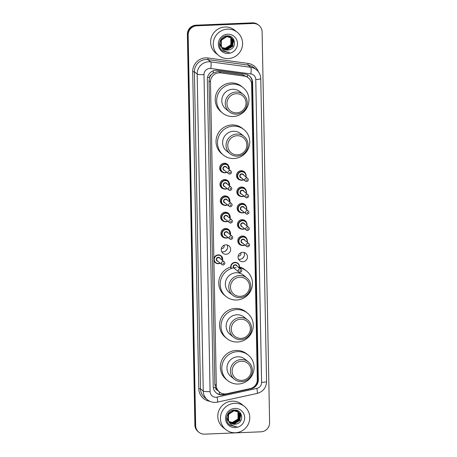 <?xml version="1.0" encoding="UTF-8"?>
<svg xmlns="http://www.w3.org/2000/svg" width="457" height="457" viewBox="0 0 457 457"><rect width="100%" height="100%" fill="white"/><g stroke="black" fill="none" stroke-linecap="round" stroke-linejoin="round"><path stroke-width="0.69" d="M240.325 180.075A4.759 4.656 -51 0 1 241.107 170.707A4.759 4.656 -51 0 1 245.563 173.591M240.639 196.396A4.759 4.656 -51 0 1 241.416 187.027A4.759 4.656 -51 0 1 245.877 189.918M240.953 212.716A4.759 4.656 -51 0 1 241.73 203.348A4.759 4.656 -51 0 1 246.192 206.238M241.267 229.037A4.759 4.656 -51 0 1 242.044 219.668A4.759 4.656 -51 0 1 246.506 222.559M241.576 245.358A4.759 4.656 -51 0 1 242.359 235.995A4.759 4.656 -51 0 1 246.82 238.88M243.981 252.447A4.759 4.656 -51 0 1 238.537 259.176M242.673 252.315A4.759 4.656 -51 0 1 247.197 258.485A4.759 4.656 -51 0 1 239.771 260.73A4.759 4.656 -51 0 1 242.673 252.315M223.816 188.924A4.759 4.656 -51 0 1 224.593 179.555A4.759 4.656 -51 0 1 229.054 182.446M224.13 205.244A4.759 4.656 -51 0 1 224.907 195.876A4.759 4.656 -51 0 1 229.368 198.766M224.438 221.571A4.759 4.656 -51 0 1 225.221 212.202A4.759 4.656 -51 0 1 229.682 215.087M224.753 237.891A4.759 4.656 -51 0 1 225.535 228.523A4.759 4.656 -51 0 1 229.997 231.408M223.502 172.603A4.759 4.656 -51 0 1 224.284 163.235A4.759 4.656 -51 0 1 228.74 166.125M227.158 244.975A4.759 4.656 -51 0 1 221.714 251.71M225.849 244.843A4.759 4.656 -51 0 1 230.374 251.013A4.759 4.656 -51 0 1 222.947 253.258A4.759 4.656 -51 0 1 225.849 244.843M244.272 255.789A5.947 5.815 -51 0 1 241.867 258.765M227.449 248.317A5.947 5.815 -51 0 1 225.044 251.293M238.211 255.96A2.234 2.182 129 0 0 240.765 252.801M221.388 248.488A2.234 2.182 129 0 0 223.941 245.335M247.557 74.765A8.923 1.611 -82.3 0 1 247.363 77.022L242.621 74.794L219.063 71.612L217.543 71.549L213.128 73.08L211.283 74.702A2.976 2.908 129 0 0 209.546 77.49A8.923 1.222 178.9 0 1 207.495 77.541M213.887 259.65L216.304 385.462A8.923 8.723 129 0 0 226.803 393.74L250.196 388.61A8.923 8.723 129 0 0 257.302 379.607L251.636 84.476A8.923 8.723 129 0 0 244.198 76.073L220.64 72.886A8.923 8.723 129 0 0 210.477 82.02L213.882 259.296M209.546 77.49L209.546 77.644A8.923 8.723 -51 0 1 211.283 74.702M217.343 390.232A8.923 8.723 -51 0 1 215.498 387.439L215.498 387.593A2.976 2.908 129 0 0 217.343 390.232L219.497 392.037M209.546 77.644L209.02 80.843L214.847 384.286L215.498 387.439M215.955 70.269A8.923 8.723 129 0 0 207.324 79.472L213.219 386.456A8.923 8.723 129 0 0 223.713 394.734L251.201 388.707A8.923 8.723 129 0 0 258.314 379.704L252.607 82.483A8.923 8.723 129 0 0 245.163 74.08L217.486 70.338A8.923 8.723 129 0 0 215.955 70.269M253.138 23.478A8.923 8.723 -51 0 1 262.112 31.95L269.613 422.611A8.923 8.723 -51 0 1 260.976 431.814L204.639 434.15A8.923 8.723 -51 0 1 195.665 425.678L188.164 35.018A8.923 8.723 -51 0 1 196.796 25.809L253.138 23.478L252.75 23.164A8.923 8.723 -51 0 1 258.531 25.061A8.923 8.723 -51 0 0 252.75 23.164L196.413 25.501L252.75 23.164L252.361 22.85A8.923 8.723 -51 0 1 258.142 24.752L258.919 25.375M198.858 432.248L198.081 431.625A8.923 8.723 -51 0 1 194.888 425.05L187.387 34.389L187.776 34.703A8.923 8.723 -51 0 1 196.413 25.501A8.923 8.723 -51 0 0 187.776 34.703L195.276 425.364L187.776 34.703L188.164 35.018M198.469 431.939A8.923 8.723 -51 0 1 195.276 425.364A8.923 8.723 -51 0 0 198.469 431.939M225.627 393.917L223.324 394.42A8.923 8.723 -51 0 1 216.218 392.871M249.219 75.753A8.923 8.723 -51 0 1 252.218 82.169L257.925 379.39A8.923 8.723 -51 0 1 251.55 388.199M187.387 34.389A8.923 8.723 -51 0 1 196.024 25.186L252.361 22.85M228.197 58.582A14.875 14.544 -51 0 1 218.56 55.411A14.875 14.544 -51 0 1 214.059 39.296A14.875 14.544 -51 0 1 227.632 29.117A14.875 14.544 -51 0 1 237.269 32.287A14.875 14.544 -51 0 1 241.77 48.402A14.875 14.544 -51 0 1 228.197 58.582M218.56 55.411L215.944 53.298A14.875 14.544 -51 0 1 211.442 37.177A14.875 14.544 -51 0 1 225.015 27.003A14.875 14.544 -51 0 1 234.647 30.168L237.269 32.287M222.856 48.385L226.912 49.596L232.693 46.111L232.67 39.531L231.328 37.96M222.93 48.453L227.066 49.722L232.847 46.237L232.824 39.656L231.248 37.897L226.963 36.526L221.382 40.176L221.217 46.168M231.402 38.022L227.118 36.646C222.228 37.634 220.234 40.65 221.131 45.689A6.724 6.575 -51 0 0 229.62 49.699C237.451 47.619 235.172 35.269 227.455 35.869C219.714 35.532 216.435 47.094 222.976 51.07L227.883 52.132C224.216 51.47 221.965 49.316 221.131 45.689M222.576 48.111L226.295 49.099L232.076 45.614L232.053 39.034L231.008 37.725L226.501 36.149L220.925 39.799L221.451 46.985M230.785 37.525L226.346 36.029L225.495 36.126M222.645 48.179L226.449 49.219L232.23 45.734L232.207 39.159L231.088 37.782M222.313 47.814L225.678 48.602L231.465 45.112L231.436 38.537L230.671 37.514M230.602 37.44L227.974 35.886M230.174 37.028L228.289 35.914M222.376 47.888L225.832 48.722L231.619 45.237L231.59 38.662L230.756 37.565M230.317 37.32L230.819 38.04L230.848 44.615L229.363 46.425A6.724 6.575 -51 0 1 222.108 47.557M229.985 36.943L228.763 35.983M229.557 36.531L228.837 36M222.125 47.579L225.215 48.225L231.002 44.74L230.974 38.165L230.408 37.365M223.153 48.648L227.529 50.093L229.62 49.699M221.125 39.074L220.771 39.679L220.999 46.42L221.502 47.128M219.537 42.752L220.537 46.048L221.594 47.357M227.729 34.241A9.7 9.483 -51 0 1 237.48 43.455A9.7 9.483 -51 0 1 228.1 53.458A9.7 9.483 -51 0 1 218.349 44.243A9.7 9.483 -51 0 1 227.729 34.241M232.322 45.574L233.51 41.924M233.544 41.416L233.19 38.685M232.836 44.306L233.453 41.587M233.47 41.141L233.099 38.559M222.816 50.956L227.912 52.401L229.517 52.201M236.686 112.868A9.666 9.454 -51 0 1 226.963 103.688A9.666 9.454 -51 0 1 236.315 93.719A9.666 9.454 -51 0 1 246.037 102.899A9.666 9.454 -51 0 1 236.686 112.868M236.469 114.141A11.157 10.905 -51 0 1 225.867 99.683A11.157 10.905 -51 0 1 243.273 94.422A11.157 10.905 -51 0 1 236.469 114.141M243.273 94.422L239.834 91.64A11.157 10.905 129 0 0 222.428 96.895A11.157 10.905 129 0 0 225.804 108.983L229.243 111.771M233.127 116.518A16.361 15.995 -51 0 1 222.53 113.033A16.361 15.995 -51 0 1 217.578 95.302A16.361 15.995 -51 0 1 232.504 84.111A16.361 15.995 -51 0 1 243.107 87.59A16.361 15.995 -51 0 1 248.054 105.321A16.361 15.995 -51 0 1 233.127 116.518M222.53 113.033L221.074 111.856A16.361 15.995 -51 0 1 216.121 94.131A16.361 15.995 -51 0 1 231.048 82.934A16.361 15.995 -51 0 1 241.65 86.413L243.107 87.59M237.491 154.877A9.666 9.454 -51 0 1 227.769 145.697A9.666 9.454 -51 0 1 237.126 135.729A9.666 9.454 -51 0 1 246.843 144.909A9.666 9.454 -51 0 1 237.491 154.877M237.274 156.157A11.157 10.905 -51 0 1 226.672 141.693A11.157 10.905 -51 0 1 244.078 136.437A11.157 10.905 -51 0 1 237.274 156.157M244.078 136.437L240.639 133.65A11.157 10.905 129 0 0 223.233 138.911A11.157 10.905 129 0 0 226.609 150.999L230.048 153.78M233.933 158.528A16.361 15.995 -51 0 1 223.336 155.043A16.361 15.995 -51 0 1 218.383 137.317A16.361 15.995 -51 0 1 233.31 126.121A16.361 15.995 -51 0 1 243.912 129.605A16.361 15.995 -51 0 1 248.865 147.331A16.361 15.995 -51 0 1 233.933 158.528M223.336 155.043L221.879 153.866A16.361 15.995 -51 0 1 216.926 136.14A16.361 15.995 -51 0 1 231.859 124.944A16.361 15.995 -51 0 1 242.456 128.428L243.912 129.605M240.211 296.353A9.666 9.454 -51 0 1 230.488 287.173A9.666 9.454 -51 0 1 239.839 277.205A9.666 9.454 -51 0 1 249.562 286.385A9.666 9.454 -51 0 1 240.211 296.353M239.994 297.633A11.157 10.905 -51 0 1 229.391 283.169A11.157 10.905 -51 0 1 246.797 277.907A11.157 10.905 -51 0 1 239.994 297.633M246.797 277.907L243.353 275.125A11.157 10.905 129 0 0 225.947 280.387A11.157 10.905 129 0 0 229.323 292.474L232.767 295.256M238.383 267.671A16.361 15.995 -51 0 1 246.626 271.081A16.361 15.995 -51 0 1 251.578 288.807A16.361 15.995 -51 0 1 236.652 300.003A16.361 15.995 -51 0 1 226.049 296.519A16.361 15.995 -51 0 1 221.102 278.793A16.361 15.995 -51 0 1 236.029 267.596M226.049 296.519L224.598 295.342A16.361 15.995 -51 0 1 219.114 279.518A16.361 15.995 -51 0 1 230.705 267.054M239.502 266.985A16.361 15.995 -51 0 1 245.175 269.904L246.626 271.081M241.016 338.369A9.666 9.454 -51 0 1 231.293 329.189A9.666 9.454 -51 0 1 240.645 319.214A9.666 9.454 -51 0 1 250.367 328.394A9.666 9.454 -51 0 1 241.016 338.369M240.799 339.642A11.157 10.905 -51 0 1 230.197 325.178A11.157 10.905 -51 0 1 247.603 319.923A11.157 10.905 -51 0 1 240.799 339.642M247.603 319.923L244.158 317.141A11.157 10.905 129 0 0 226.758 322.396A11.157 10.905 129 0 0 230.134 334.484L233.573 337.266M237.457 342.013A16.361 15.995 -51 0 1 226.861 338.534A16.361 15.995 -51 0 1 221.908 320.803A16.361 15.995 -51 0 1 236.835 309.606A16.361 15.995 -51 0 1 247.437 313.091A16.361 15.995 -51 0 1 252.384 330.817A16.361 15.995 -51 0 1 237.457 342.013M226.861 338.534L225.404 337.357A16.361 15.995 -51 0 1 220.451 319.626A16.361 15.995 -51 0 1 235.378 308.429A16.361 15.995 -51 0 1 245.98 311.914L247.437 313.091M241.822 380.378A9.666 9.454 -51 0 1 232.099 371.198A9.666 9.454 -51 0 1 241.456 361.23A9.666 9.454 -51 0 1 251.173 370.41A9.666 9.454 -51 0 1 241.822 380.378M241.604 381.658A11.157 10.905 -51 0 1 231.002 367.194A11.157 10.905 -51 0 1 248.408 361.933A11.157 10.905 -51 0 1 241.604 381.658M248.408 361.933L244.969 359.151A11.157 10.905 129 0 0 227.563 364.412A11.157 10.905 129 0 0 230.939 376.499L234.378 379.281M238.263 384.029A16.361 15.995 -51 0 1 227.666 380.544A16.361 15.995 -51 0 1 222.713 362.818A16.361 15.995 -51 0 1 237.64 351.622A16.361 15.995 -51 0 1 248.242 355.1A16.361 15.995 -51 0 1 253.195 372.832A16.361 15.995 -51 0 1 238.263 384.029M227.666 380.544L226.209 379.367A16.361 15.995 -51 0 1 221.257 361.641A16.361 15.995 -51 0 1 236.189 350.445A16.361 15.995 -51 0 1 246.786 353.929L248.242 355.1M235.384 432.745A14.875 14.544 -51 0 1 225.747 429.574A14.875 14.544 -51 0 1 221.245 413.459A14.875 14.544 -51 0 1 234.818 403.28A14.875 14.544 -51 0 1 244.449 406.45A14.875 14.544 -51 0 1 248.951 422.565A14.875 14.544 -51 0 1 235.384 432.745M225.747 429.574L223.125 427.461A14.875 14.544 -51 0 1 218.623 411.34A14.875 14.544 -51 0 1 232.196 401.166A14.875 14.544 -51 0 1 241.833 404.331L244.449 406.45M230.042 422.548L234.093 423.759L239.879 420.274L239.851 413.694L238.508 412.123M230.111 422.616L234.247 423.885L240.034 420.4L240.005 413.819L238.434 412.06L234.15 410.689L228.569 414.339L228.403 420.331M238.588 412.185L234.304 410.809C229.414 411.797 227.415 414.813 228.311 419.852A6.724 6.575 -51 0 0 236.806 423.862C244.632 421.782 242.359 409.432 234.641 410.032C226.9 409.689 223.616 421.251 230.157 425.233L235.069 426.295C231.402 425.627 229.146 423.479 228.311 419.852M229.762 422.274L233.481 423.262L239.262 419.777L239.24 413.197L238.188 411.888M238.2 411.883L233.533 410.186L232.682 410.289M229.831 422.342L233.636 423.382L239.417 419.897L239.394 413.322L238.274 411.946M237.971 411.688L233.687 410.312L228.106 413.962L228.637 421.148M229.494 421.977L232.864 422.759L238.645 419.275L238.623 412.7L237.851 411.677M237.789 411.603L235.161 410.049M237.354 411.191L235.469 410.078M229.563 422.051L233.019 422.885L238.8 419.4L238.777 412.825L237.937 411.728M237.503 411.483L238.006 412.203L238.028 418.778L236.549 420.589A6.724 6.575 -51 0 1 229.294 421.72M236.966 410.883L236.023 410.163M229.311 421.742L232.402 422.388L238.183 418.903L238.16 412.328L237.594 411.529M236.737 410.694L235.949 410.146M230.334 422.811L234.709 424.256L236.806 423.862M228.311 413.237L227.952 413.842L228.186 420.583L228.689 421.291M226.718 416.915L227.723 420.212L228.78 421.52M234.915 408.404A9.7 9.483 -51 0 1 244.666 417.618A9.7 9.483 -51 0 1 235.281 427.621A9.7 9.483 -51 0 1 225.53 418.406A9.7 9.483 -51 0 1 234.915 408.404M239.508 419.737L240.696 416.087M240.725 415.579L240.376 412.848M240.022 418.469L240.639 415.75M240.656 415.304L240.279 412.722M230.002 425.119L235.098 426.564L236.703 426.358M219.063 71.612L220.64 72.886M219.646 394.442A8.923 1.182 -102.4 0 0 219.274 391.86M252.195 81.694A8.923 1.222 178.9 0 1 251.161 81.774M257.925 379.744A8.923 1.222 178.9 0 1 257.302 379.796M213.128 73.08A8.923 1.611 -82.3 0 0 213.362 70.772M215.498 387.593A8.923 1.222 178.9 0 1 213.322 387.645M209.02 80.843L210.477 82.02M242.621 74.794L244.198 76.073M214.847 384.286L216.304 385.462M209.752 68.459A5.947 5.815 129 0 0 203.999 74.594L210.083 391.603A5.947 5.815 129 0 0 217.086 397.122L256.857 388.399A5.947 5.815 129 0 0 261.593 382.395L255.777 79.518A5.947 5.815 129 0 0 250.819 73.92L210.774 68.504A5.947 5.815 129 0 0 209.752 68.459M210.083 391.603A5.947 0.811 -1.1 0 1 203.245 391.061L197.161 74.057A11.899 11.636 -51 0 1 210.711 61.878L207.946 59.644A11.899 11.636 129 0 0 194.396 71.818L200.486 388.827A11.899 11.636 129 0 0 204.736 397.59L207.501 399.829A11.899 11.636 -51 0 1 203.245 391.061L200.486 388.827L198.772 388.69L192.688 71.686L194.396 71.818L197.161 74.057A5.947 0.811 -1.1 0 0 203.999 74.594M207.501 399.829C209.797 401.64 212.414 402.503 215.344 402.411L217.389 402.149A5.947 0.788 -102.4 0 0 217.086 397.122M192.688 71.686A13.384 13.087 -51 0 1 205.639 57.879A13.384 13.087 -51 0 1 207.935 57.988L247.974 63.397A13.384 13.087 -51 0 1 258.319 71.669M209.797 401.275A13.384 13.087 -51 0 1 198.772 388.69M196.796 25.809L196.024 25.186M195.665 425.678L194.888 425.05M210.774 68.504A5.947 1.074 -82.3 0 0 210.711 61.878L250.756 67.288L247.991 65.054L207.946 59.644L207.935 57.988M250.819 73.92A5.947 1.074 -82.3 0 0 250.756 67.288A11.899 11.636 -51 0 1 256.423 69.727L253.658 67.493A11.899 11.636 129 0 0 247.991 65.054L247.974 63.397M217.389 402.149L257.16 393.426A5.947 0.788 -102.4 0 0 256.857 388.399M261.593 382.395A5.947 0.811 -1.1 0 0 266.574 381.498L260.758 78.621C260.621 75.011 259.176 72.046 256.423 69.727M255.777 79.518A5.947 0.811 -1.1 0 0 260.758 78.621M252.218 82.169L252.607 82.483M257.925 379.39L258.314 379.704M250.87 388.439L251.201 388.707M223.324 394.42L223.713 394.734M220.308 170.398L222.102 171.849L224.998 172.803L226.895 172.283A4.461 4.364 -51 0 1 220.748 167.016A4.461 4.364 -51 0 1 227.712 164.908A4.461 4.364 -51 0 1 229.14 169.507L227.712 164.908L225.918 163.463M228.94 169.347A4.164 4.073 129 0 0 224.873 164.297A4.164 4.073 129 0 0 220.845 168.587A4.164 4.073 129 0 0 226.695 172.118M224.65 170.467A2.085 2.034 -51 0 1 224.913 166.359A2.085 2.034 -51 0 1 226.889 167.69M230.876 170.912L226.124 167.073A1.782 1.742 129 0 0 223.342 167.913A1.782 1.742 129 0 0 223.879 169.844L228.631 173.689A1.782 1.742 -51 0 1 229.722 170.535A1.782 1.742 -51 0 1 230.876 170.912C231.979 172.329 231.625 173.386 229.82 174.083L228.631 173.689A1.782 1.742 -51 0 0 229.785 174.071M230.002 172.792A0.297 0.291 129 0 0 230.288 172.483A0.297 0.291 129 0 0 229.991 172.203A0.297 0.291 129 0 0 229.705 172.512A0.297 0.291 129 0 0 230.002 172.792M220.622 186.719L222.41 188.17L225.312 189.124L227.209 188.61A4.461 4.364 -51 0 1 221.062 183.337A4.461 4.364 -51 0 1 228.026 181.235A4.461 4.364 -51 0 1 229.448 185.828L228.026 181.235L226.232 179.784M229.248 185.668A4.164 4.073 129 0 0 225.187 180.618A4.164 4.073 129 0 0 221.159 184.914A4.164 4.073 129 0 0 227.003 188.444M224.958 186.787A2.085 2.034 -51 0 1 225.227 182.68A2.085 2.034 -51 0 1 227.203 184.011M231.191 187.233L226.438 183.394A1.782 1.742 129 0 0 223.656 184.234A1.782 1.742 129 0 0 224.193 186.17L228.946 190.009A1.782 1.742 -51 0 1 230.031 186.856A1.782 1.742 -51 0 1 231.191 187.233C232.293 188.65 231.939 189.706 230.134 190.403L228.946 190.009A1.782 1.742 -51 0 0 230.1 190.392M230.317 189.112A0.297 0.291 129 0 0 230.602 188.81A0.297 0.291 129 0 0 230.305 188.524A0.297 0.291 129 0 0 230.014 188.832A0.297 0.291 129 0 0 230.317 189.112M220.937 203.045L222.725 204.49L225.627 205.444L227.523 204.93A4.461 4.364 -51 0 1 221.377 199.658A4.461 4.364 -51 0 1 228.34 197.555A4.461 4.364 -51 0 1 229.762 202.148M229.563 201.988A4.164 4.073 129 0 0 225.501 196.938A4.164 4.073 129 0 0 221.474 201.234A4.164 4.073 129 0 0 227.318 204.765M225.272 203.108A2.085 2.034 -51 0 1 225.541 199.001A2.085 2.034 -51 0 1 227.517 200.332M231.505 203.559L226.752 199.715A1.782 1.742 129 0 0 223.964 200.554A1.782 1.742 129 0 0 224.507 202.491L229.26 206.33A1.782 1.742 -51 0 1 230.345 203.176A1.782 1.742 -51 0 1 231.505 203.559C232.607 204.97 232.253 206.027 230.448 206.724L229.26 206.33A1.782 1.742 -51 0 0 230.414 206.713M230.631 205.433A0.297 0.291 129 0 0 230.916 205.13A0.297 0.291 129 0 0 230.619 204.845A0.297 0.291 129 0 0 230.328 205.153A0.297 0.291 129 0 0 230.631 205.433M221.245 219.366L223.039 220.817L225.935 221.765L227.837 221.251A4.461 4.364 -51 0 1 221.691 215.978A4.461 4.364 -51 0 1 228.654 213.876A4.461 4.364 -51 0 1 230.077 218.475L228.654 213.876L226.861 212.425M229.877 218.309A4.164 4.073 129 0 0 225.815 213.259A4.164 4.073 129 0 0 221.788 217.555A4.164 4.073 129 0 0 227.632 221.085M225.587 219.434A2.085 2.034 -51 0 1 225.855 215.321A2.085 2.034 -51 0 1 227.832 216.658M231.819 219.88L227.066 216.035A1.782 1.742 129 0 0 224.278 216.875A1.782 1.742 129 0 0 224.821 218.812L229.574 222.656A1.782 1.742 -51 0 1 230.659 219.497A1.782 1.742 -51 0 1 231.819 219.88C232.916 221.291 232.567 222.348 230.762 223.045L229.574 222.656A1.782 1.742 -51 0 0 230.728 223.033M230.939 221.759A0.297 0.291 129 0 0 231.231 221.451A0.297 0.291 129 0 0 230.934 221.165A0.297 0.291 129 0 0 230.642 221.474A0.297 0.291 129 0 0 230.939 221.759M221.559 235.686L223.353 237.137L226.249 238.091L228.152 237.571A4.461 4.364 -51 0 1 222.005 232.299A4.461 4.364 -51 0 1 228.963 230.197A4.461 4.364 -51 0 1 230.391 234.795L228.963 230.197L227.175 228.746M230.191 234.63A4.164 4.073 129 0 0 226.129 229.58A4.164 4.073 129 0 0 222.102 233.875A4.164 4.073 129 0 0 227.946 237.406M225.901 235.755A2.085 2.034 -51 0 1 226.169 231.642A2.085 2.034 -51 0 1 228.146 232.979M232.127 236.2L227.38 232.356A1.782 1.742 129 0 0 224.593 233.201A1.782 1.742 129 0 0 225.135 235.132L229.882 238.977A1.782 1.742 -51 0 1 230.974 235.818A1.782 1.742 -51 0 1 232.127 236.2C233.23 237.611 232.881 238.668 231.076 239.371L229.882 238.977A1.782 1.742 -51 0 0 231.042 239.354M231.253 238.08A0.297 0.291 129 0 0 231.545 237.771A0.297 0.291 129 0 0 231.242 237.491A0.297 0.291 129 0 0 230.956 237.794A0.297 0.291 129 0 0 231.253 238.08M215.476 262.764L218.372 263.712L220.274 263.198A4.461 4.364 -51 0 1 214.127 257.925A4.461 4.364 -51 0 1 221.085 255.823A4.461 4.364 -51 0 1 222.513 260.416M222.313 260.256A4.164 4.073 129 0 0 218.252 255.206A4.164 4.073 129 0 0 214.224 259.502A4.164 4.073 129 0 0 220.068 263.032M218.023 261.375A2.085 2.034 -51 0 1 218.292 257.268A2.085 2.034 -51 0 1 220.268 258.605M224.25 261.827L219.503 257.982A1.782 1.742 129 0 0 216.715 258.822A1.782 1.742 129 0 0 217.258 260.758L222.005 264.603A1.782 1.742 -51 0 1 223.096 261.444A1.782 1.742 -51 0 1 224.25 261.827C225.352 263.238 225.004 264.295 223.199 264.991L222.005 264.603A1.782 1.742 -51 0 0 223.165 264.98M223.376 263.706A0.297 0.291 129 0 0 223.667 263.398A0.297 0.291 129 0 0 223.364 263.112A0.297 0.291 129 0 0 223.079 263.421A0.297 0.291 129 0 0 223.376 263.706M237.132 177.87L238.925 179.321L241.822 180.269L243.718 179.755A4.461 4.364 -51 0 1 237.571 174.483A4.461 4.364 -51 0 1 244.535 172.38A4.461 4.364 -51 0 1 245.963 176.979L246.1 175.197L244.535 172.38L242.741 170.929M245.763 176.813A4.164 4.073 129 0 0 241.696 171.763A4.164 4.073 129 0 0 237.669 176.059A4.164 4.073 129 0 0 243.518 179.59M241.473 177.939A2.085 2.034 -51 0 1 241.736 173.826A2.085 2.034 -51 0 1 243.718 175.162M242.947 174.54A1.782 1.742 129 0 0 240.165 175.385A1.782 1.742 129 0 0 240.702 177.316L245.455 181.161A1.782 1.742 -51 0 1 246.546 178.002A1.782 1.742 -51 0 1 247.7 178.384L242.947 174.54M246.609 181.538A1.782 1.742 -51 0 1 245.455 181.161L246.643 181.555C248.454 180.835 248.802 179.778 247.7 178.384M246.814 179.675A0.297 0.291 129 0 0 246.529 179.978A0.297 0.291 129 0 0 246.826 180.264A0.297 0.291 129 0 0 247.111 179.955A0.297 0.291 129 0 0 246.814 179.675M237.446 194.191L239.24 195.642L242.136 196.596L244.032 196.076A4.461 4.364 -51 0 1 237.886 190.809A4.461 4.364 -51 0 1 244.849 188.701A4.461 4.364 -51 0 1 246.272 193.3L246.414 191.517L244.849 188.701L243.055 187.256M246.072 193.14A4.164 4.073 129 0 0 242.01 188.084A4.164 4.073 129 0 0 237.983 192.38A4.164 4.073 129 0 0 243.827 195.91M241.782 194.259A2.085 2.034 -51 0 1 242.05 190.146A2.085 2.034 -51 0 1 244.027 191.483M243.261 190.86A1.782 1.742 129 0 0 240.479 191.706A1.782 1.742 129 0 0 241.016 193.637L245.769 197.481A1.782 1.742 -51 0 1 246.854 194.328A1.782 1.742 -51 0 1 248.014 194.705L243.261 190.86M246.923 197.858A1.782 1.742 -51 0 1 245.769 197.481L246.957 197.875C248.768 197.156 249.116 196.099 248.014 194.705M247.128 195.996A0.297 0.291 129 0 0 246.837 196.299A0.297 0.291 129 0 0 247.14 196.584A0.297 0.291 129 0 0 247.426 196.276A0.297 0.291 129 0 0 247.128 195.996M237.76 210.511L239.548 211.962L242.45 212.916L244.346 212.402A4.461 4.364 -51 0 1 238.2 207.13A4.461 4.364 -51 0 1 245.163 205.022A4.461 4.364 -51 0 1 246.586 209.62L246.729 207.844L245.163 205.022L243.37 203.576M246.386 209.46A4.164 4.073 129 0 0 242.324 204.41A4.164 4.073 129 0 0 238.297 208.7A4.164 4.073 129 0 0 244.141 212.237M242.096 210.58A2.085 2.034 -51 0 1 242.364 206.473A2.085 2.034 -51 0 1 244.341 207.804M243.575 207.187A1.782 1.742 129 0 0 240.788 208.026A1.782 1.742 129 0 0 241.33 209.957L246.083 213.802A1.782 1.742 -51 0 1 247.168 210.648A1.782 1.742 -51 0 1 248.328 211.025L243.575 207.187M247.237 214.184A1.782 1.742 -51 0 1 246.083 213.802L247.271 214.196C249.082 213.476 249.431 212.425 248.328 211.025M247.443 212.316A0.297 0.291 129 0 0 247.151 212.625A0.297 0.291 129 0 0 247.454 212.905A0.297 0.291 129 0 0 247.74 212.596A0.297 0.291 129 0 0 247.443 212.316M238.068 226.838L239.862 228.283L242.758 229.237A4.461 4.364 -51 0 1 238.514 223.45A4.461 4.364 -51 0 1 245.478 221.348A4.461 4.364 -51 0 1 246.9 225.941M246.7 225.781A4.164 4.073 129 0 0 242.638 220.731A4.164 4.073 129 0 0 238.611 225.027A4.164 4.073 129 0 0 244.455 228.557M242.41 226.9A2.085 2.034 -51 0 1 242.678 222.793A2.085 2.034 -51 0 1 244.655 224.124M243.889 223.507A1.782 1.742 129 0 0 241.102 224.347A1.782 1.742 129 0 0 241.644 226.284L246.397 230.122A1.782 1.742 -51 0 1 247.483 226.969A1.782 1.742 -51 0 1 248.642 227.346L243.889 223.507M247.551 230.505A1.782 1.742 -51 0 1 246.397 230.122L247.585 230.517C249.396 229.802 249.745 228.746 248.642 227.346M247.757 228.637A0.297 0.291 129 0 0 247.466 228.946A0.297 0.291 129 0 0 247.768 229.225A0.297 0.291 129 0 0 248.054 228.923A0.297 0.291 129 0 0 247.757 228.637M242.758 229.237L244.661 228.723A4.461 4.364 -51 0 1 242.77 229.237M238.383 243.158L240.176 244.609L243.073 245.558L244.975 245.043A4.461 4.364 -51 0 1 238.828 239.771A4.461 4.364 -51 0 1 245.786 237.669A4.461 4.364 -51 0 1 247.214 242.261L247.351 240.485L245.786 237.669L243.998 236.218M247.014 242.101A4.164 4.073 129 0 0 242.953 237.052A4.164 4.073 129 0 0 238.925 241.347A4.164 4.073 129 0 0 244.769 244.878M242.724 243.221A2.085 2.034 -51 0 1 242.993 239.114A2.085 2.034 -51 0 1 244.969 240.451M244.204 239.828A1.782 1.742 129 0 0 241.416 240.668A1.782 1.742 129 0 0 241.959 242.604L246.711 246.449A1.782 1.742 -51 0 1 247.797 243.29A1.782 1.742 -51 0 1 248.951 243.672L244.204 239.828M247.865 246.826A1.782 1.742 -51 0 1 246.711 246.449L247.9 246.837C249.705 246.123 250.059 245.066 248.951 243.672M248.065 244.958A0.297 0.291 129 0 0 247.78 245.266A0.297 0.291 129 0 0 248.077 245.552A0.297 0.291 129 0 0 248.368 245.243A0.297 0.291 129 0 0 248.065 244.958M231.059 268.596A4.461 4.364 -51 0 1 237.908 263.295A4.461 4.364 -51 0 1 239.359 267.808L239.474 266.111L237.908 263.295M239.137 267.728A4.164 4.073 129 0 0 235.075 262.678A4.164 4.073 129 0 0 231.368 268.482M233.401 267.922A2.085 2.034 -51 0 1 235.115 264.74A2.085 2.034 -51 0 1 237.092 266.071M239.988 272.452A1.782 1.742 -51 0 1 238.291 270.138A1.782 1.742 -51 0 1 241.073 269.293L236.326 265.454A1.782 1.742 129 0 0 233.738 267.853M240.188 270.584A0.297 0.291 129 0 0 239.902 270.892A0.297 0.291 129 0 0 240.199 271.172A0.297 0.291 129 0 0 240.491 270.87A0.297 0.291 129 0 0 240.188 270.584M246.94 76.685L248.448 77.901M257.16 393.426C263.118 391.678 266.254 387.702 266.574 381.498M226.546 196.104L228.34 197.555L229.768 202.154M221.085 255.823L222.519 260.421M246.906 225.947L247.037 224.164L245.478 221.348L243.684 219.897M234.081 268.23L238.834 272.069L240.022 272.463C241.827 271.749 242.181 270.693 241.073 269.293"/></g></svg>
